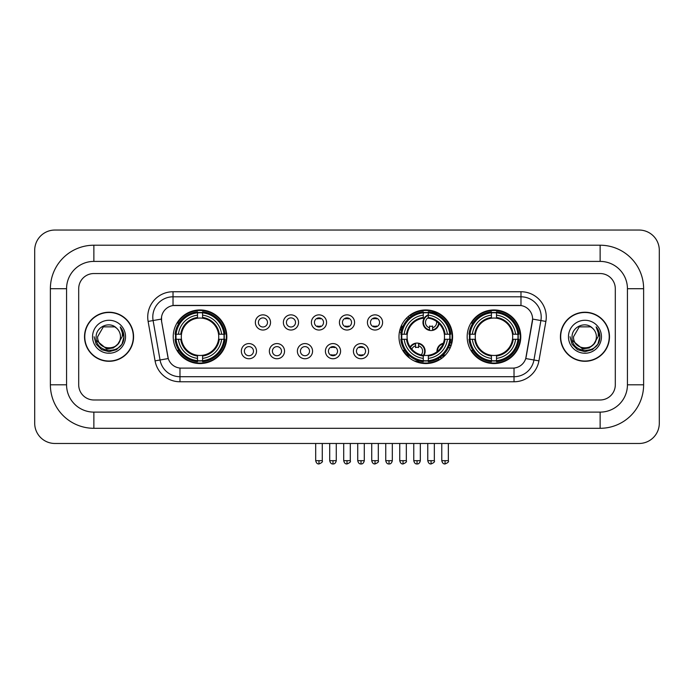 <?xml version="1.0" encoding="UTF-8"?>
<svg xmlns="http://www.w3.org/2000/svg" width="694" height="694" viewBox="0 0 694 694"><rect width="100%" height="100%" fill="white"/><g stroke="black" fill="none" stroke-linecap="round" stroke-linejoin="round"><path stroke-width="1.04" d="M398.989 336.755A26.806 26.806 0 0 0 425.795 363.561A26.806 26.806 0 0 0 452.601 336.755A26.806 26.806 0 0 0 425.795 309.958A26.806 26.806 0 0 0 398.989 336.755M467.166 336.755A26.806 26.806 0 0 0 493.972 363.561A26.806 26.806 0 0 0 520.778 336.755A26.806 26.806 0 0 0 493.972 309.958A26.806 26.806 0 0 0 467.166 336.755M173.222 336.755A26.806 26.806 0 0 0 200.028 363.561A26.806 26.806 0 0 0 226.834 336.755A26.806 26.806 0 0 0 200.028 309.958A26.806 26.806 0 0 0 173.222 336.755M256.52 351.173A7.582 7.582 0 0 1 248.938 358.755A7.582 7.582 0 0 1 241.347 351.173A7.582 7.582 0 0 1 248.938 343.582A7.582 7.582 0 0 1 256.52 351.173M244.383 351.173A4.554 4.554 0 0 0 248.938 355.727A4.554 4.554 0 0 0 253.483 351.173A4.554 4.554 0 0 0 248.938 346.618A4.554 4.554 0 0 0 244.383 351.173M284.54 351.173A7.582 7.582 0 0 1 276.958 358.755A7.582 7.582 0 0 1 269.367 351.173A7.582 7.582 0 0 1 276.958 343.582A7.582 7.582 0 0 1 284.54 351.173M272.404 351.173A4.554 4.554 0 0 0 276.958 355.727A4.554 4.554 0 0 0 281.504 351.173A4.554 4.554 0 0 0 276.958 346.618A4.554 4.554 0 0 0 272.404 351.173M312.56 351.173A7.582 7.582 0 0 1 304.97 358.755A7.582 7.582 0 0 1 297.388 351.173A7.582 7.582 0 0 1 304.97 343.582A7.582 7.582 0 0 1 312.56 351.173M300.424 351.173A4.554 4.554 0 0 0 304.97 355.727A4.554 4.554 0 0 0 309.524 351.173A4.554 4.554 0 0 0 304.97 346.618A4.554 4.554 0 0 0 300.424 351.173M340.581 351.173A7.582 7.582 0 0 1 332.99 358.755A7.582 7.582 0 0 1 325.408 351.173A7.582 7.582 0 0 1 332.99 343.582A7.582 7.582 0 0 1 340.581 351.173M328.436 351.173A4.554 4.554 0 0 0 332.99 355.727A4.554 4.554 0 0 0 337.544 351.173A4.554 4.554 0 0 0 332.99 346.618A4.554 4.554 0 0 0 328.436 351.173M368.592 351.173A7.582 7.582 0 0 1 361.01 358.755A7.582 7.582 0 0 1 353.42 351.173A7.582 7.582 0 0 1 361.01 343.582A7.582 7.582 0 0 1 368.592 351.173M356.456 351.173A4.554 4.554 0 0 0 361.01 355.727A4.554 4.554 0 0 0 365.565 351.173A4.554 4.554 0 0 0 361.01 346.618A4.554 4.554 0 0 0 356.456 351.173M270.53 322.45A7.582 7.582 0 0 1 262.948 330.032A7.582 7.582 0 0 1 255.357 322.45A7.582 7.582 0 0 1 262.948 314.859A7.582 7.582 0 0 1 270.53 322.45M258.394 322.45A4.554 4.554 0 0 0 262.948 326.995A4.554 4.554 0 0 0 267.494 322.45A4.554 4.554 0 0 0 262.948 317.895A4.554 4.554 0 0 0 258.394 322.45M298.55 322.45A7.582 7.582 0 0 1 290.959 330.032A7.582 7.582 0 0 1 283.378 322.45A7.582 7.582 0 0 1 290.959 314.859A7.582 7.582 0 0 1 298.55 322.45M286.414 322.45A4.554 4.554 0 0 0 290.959 326.995A4.554 4.554 0 0 0 295.514 322.45A4.554 4.554 0 0 0 290.959 317.895A4.554 4.554 0 0 0 286.414 322.45M326.57 322.45A7.582 7.582 0 0 1 318.98 330.032A7.582 7.582 0 0 1 311.398 322.45A7.582 7.582 0 0 1 318.98 314.859A7.582 7.582 0 0 1 326.57 322.45M314.434 322.45A4.554 4.554 0 0 0 318.98 326.995A4.554 4.554 0 0 0 323.534 322.45A4.554 4.554 0 0 0 318.98 317.895A4.554 4.554 0 0 0 314.434 322.45M354.582 322.45A7.582 7.582 0 0 1 347 330.032A7.582 7.582 0 0 1 339.418 322.45A7.582 7.582 0 0 1 347 314.859A7.582 7.582 0 0 1 354.582 322.45M342.446 322.45A4.554 4.554 0 0 0 347 326.995A4.554 4.554 0 0 0 351.554 322.45A4.554 4.554 0 0 0 347 317.895A4.554 4.554 0 0 0 342.446 322.45M382.602 322.45A7.582 7.582 0 0 1 375.02 330.032A7.582 7.582 0 0 1 367.43 322.45A7.582 7.582 0 0 1 375.02 314.859A7.582 7.582 0 0 1 382.602 322.45M370.466 322.45A4.554 4.554 0 0 0 375.02 326.995A4.554 4.554 0 0 0 379.566 322.45A4.554 4.554 0 0 0 375.02 317.895A4.554 4.554 0 0 0 370.466 322.45M155.074 360.871L148.117 321.426A25.288 25.288 0 0 1 173.023 291.749L520.977 291.749A25.288 25.288 0 0 1 545.883 321.426L538.926 360.871A25.288 25.288 0 0 1 514.02 381.769L179.98 381.769A25.288 25.288 0 0 1 155.074 360.871L160.054 359.995L153.096 320.55A20.23 20.23 0 0 1 173.023 296.806L520.977 296.806A20.23 20.23 0 0 1 540.904 320.55L533.946 359.995A20.23 20.23 0 0 1 514.02 376.712L179.98 376.712A20.23 20.23 0 0 1 160.054 359.995L168.26 358.546L161.598 321.426A13.654 13.654 0 0 1 175.044 305.403L518.956 305.403A13.654 13.654 0 0 1 532.402 321.426L526.156 356.829A13.654 13.654 0 0 1 512.71 368.115L181.29 368.115A13.654 13.654 0 0 1 167.844 356.829L161.598 321.426L161.537 317.037M175.634 339.288A24.533 24.533 0 0 1 175.634 334.23M469.569 339.288A24.533 24.533 0 0 1 469.569 334.23M401.401 339.288A24.533 24.533 0 0 1 401.401 334.23M84.521 336.755A24.533 24.533 0 0 0 109.045 361.288A24.533 24.533 0 0 0 133.578 336.755A24.533 24.533 0 0 0 109.045 312.231A24.533 24.533 0 0 0 84.521 336.755M560.422 336.755A24.533 24.533 0 0 0 584.955 361.288A24.533 24.533 0 0 0 609.479 336.755A24.533 24.533 0 0 0 584.955 312.231A24.533 24.533 0 0 0 560.422 336.755M173.023 291.749L173.023 305.551L520.977 305.551L520.977 291.749M512.71 368.115L181.29 368.115M545.883 321.426L532.61 319.084L525.74 358.546L538.926 360.871M526.156 356.829L526.078 357.263M167.922 357.263L167.844 356.829M615.3 288.713A15.173 15.173 0 0 0 600.128 273.54L93.872 273.54A15.173 15.173 0 0 0 78.7 288.713L78.7 384.806A15.173 15.173 0 0 0 93.872 399.978L600.128 399.978A15.173 15.173 0 0 0 615.3 384.806L615.3 288.713A15.173 15.173 0 0 0 600.128 273.54L93.872 273.54A15.173 15.173 0 0 0 78.7 288.713L78.7 384.806A15.173 15.173 0 0 0 93.872 399.978L600.128 399.978A15.173 15.173 0 0 0 615.3 384.806L615.3 288.713M133.317 336.755A24.273 24.273 0 0 0 109.045 312.482A24.273 24.273 0 0 0 84.772 336.755A24.273 24.273 0 0 0 109.045 361.036A24.273 24.273 0 0 0 133.317 336.755M118.535 343.487L113.374 347.954L106.607 348.9L96.501 340.468M117.807 344.103C111.734 352.3 97.021 347.061 97.611 336.755C96.917 351.502 121.172 351.502 120.478 336.755C121.172 351.502 96.917 351.502 97.611 336.755L103.328 326.857L114.762 326.857L116.531 328.123C109.522 320.767 96.015 326.831 96.136 336.755C94.852 354.4 123.463 354.868 123.931 337.614L123.948 336.755C123.905 333.007 122.665 329.719 120.209 326.883C122.075 329.945 122.734 333.233 122.179 336.755L117.807 344.103A11.434 11.434 0 0 0 120.478 336.755C121.172 351.502 96.917 351.502 97.611 336.755L103.328 326.857M120.478 336.755A11.434 11.434 0 0 0 116.531 328.123M92.554 336.755A16.491 16.491 0 0 0 109.045 353.246A16.491 16.491 0 0 0 125.536 336.755A16.491 16.491 0 0 0 109.045 320.272A16.491 16.491 0 0 0 92.554 336.755M120.209 326.883L123.948 337.189L123.254 332.244L123.948 337.189L123.254 332.244L123.948 337.189L120.322 327.004L123.948 337.189L120.322 327.004L123.948 336.755L121.953 344.215L116.497 349.672L109.045 351.667L101.593 349.672L96.136 344.215L94.141 336.755M120.322 327.004L123.948 337.197M609.228 336.755A24.273 24.273 0 0 0 584.955 312.482A24.273 24.273 0 0 0 560.683 336.755A24.273 24.273 0 0 0 584.955 361.036A24.273 24.273 0 0 0 609.228 336.755M594.446 343.487L589.284 347.954L582.518 348.9L572.403 340.468M596.389 336.755C597.083 351.502 572.828 351.502 573.522 336.755L579.238 326.857L590.672 326.857L592.442 328.123C585.424 320.767 571.925 326.831 572.047 336.755C570.763 354.4 599.373 354.868 599.833 337.614L599.859 336.755C599.816 333.007 598.575 329.719 596.12 326.883C597.985 329.945 598.644 333.233 598.089 336.755L593.717 344.103A11.434 11.434 0 0 0 596.389 336.755C597.083 351.502 572.828 351.502 573.522 336.755C572.828 351.502 597.083 351.502 596.389 336.755A11.434 11.434 0 0 0 592.442 328.123M593.717 344.103C587.644 352.3 572.932 347.061 573.522 336.755M568.464 336.755A16.491 16.491 0 0 0 584.955 353.246A16.491 16.491 0 0 0 601.446 336.755A16.491 16.491 0 0 0 584.955 320.272A16.491 16.491 0 0 0 568.464 336.755M596.12 326.883L599.859 337.189L599.165 332.244L599.859 337.189L599.165 332.244L599.859 337.189L596.233 327.004L599.859 337.189L596.233 327.004L599.859 336.755L597.864 344.215L592.407 349.672L584.955 351.667L577.503 349.672L572.047 344.215L570.052 336.755M596.233 327.004L599.859 337.197M218.567 339.288A18.712 18.712 0 0 0 202.561 318.216L202.561 318.216A18.712 18.712 0 0 0 181.49 339.288A18.712 18.712 0 0 0 218.567 339.288L219.321 339.288L218.567 339.288A18.712 18.712 0 0 1 202.561 355.302L202.561 358.356A21.748 21.748 0 0 0 221.629 339.288L224.986 339.288A25.088 25.088 0 0 1 202.561 361.713L202.561 360.698A24.073 24.073 0 0 0 223.971 339.288M176.137 339.288A24.021 24.021 0 0 1 176.137 334.23M202.561 312.873A24.021 24.021 0 0 0 197.504 312.873M223.919 334.23A24.021 24.021 0 0 1 223.919 339.288M224.986 334.23A25.088 25.088 0 0 0 202.561 311.806L202.561 312.821A24.073 24.073 0 0 1 223.971 334.23L224.986 334.23M175.07 339.288A25.088 25.088 0 0 0 197.504 361.713L197.504 360.698A24.073 24.073 0 0 1 176.085 339.288L175.07 339.288M223.971 334.23L221.629 334.23A21.748 21.748 0 0 0 202.561 315.163L202.561 312.821M202.561 360.698L202.561 358.356M176.085 339.288L178.427 339.288A21.748 21.748 0 0 0 197.504 358.356L197.504 360.698M202.561 315.163L202.561 317.47A19.449 19.449 0 0 1 219.321 334.23L221.629 334.23M221.629 339.288L219.321 339.288A19.449 19.449 0 0 1 202.561 356.048M197.504 358.356L197.504 355.302A18.712 18.712 0 0 1 181.49 339.288L178.427 339.288M218.567 334.23L219.321 334.23M202.561 360.646A24.021 24.021 0 0 1 197.504 360.646M197.504 311.806A25.088 25.088 0 0 0 175.07 334.23L176.085 334.23A24.073 24.073 0 0 1 197.504 312.821L197.504 311.806M197.504 312.821L197.504 315.163A21.748 21.748 0 0 0 178.427 334.23L176.085 334.23M197.504 318.182L197.504 315.163M178.427 334.23L180.744 334.23A19.449 19.449 0 0 1 197.504 317.47M197.504 355.302L197.504 356.048A19.449 19.449 0 0 1 180.744 339.288M178.983 323.1L177.551 323.1A26.303 26.303 0 0 1 226.331 336.755A26.303 26.303 0 0 1 177.551 350.418L178.983 350.418M428.328 360.698L428.328 361.713A25.088 25.088 0 0 0 450.753 339.288L449.738 339.288A24.073 24.073 0 0 1 428.328 360.698L428.328 358.356A21.748 21.748 0 0 0 447.396 339.288L444.334 339.288A18.712 18.712 0 0 0 428.328 318.216L428.328 317.6A5.561 5.561 0 0 0 429.534 327.802L429.534 326.015A3.878 3.878 0 0 0 432.57 326.015L432.57 329.876A7.582 7.582 0 0 0 438.608 323.126M423.956 355.38A18.712 18.712 0 0 0 444.334 339.288L445.088 339.288A19.449 19.449 0 0 1 428.328 356.048L428.328 358.356M423.271 312.821L423.271 311.806A25.088 25.088 0 0 0 400.837 334.23L401.852 334.23A24.073 24.073 0 0 1 423.271 312.821L423.271 315.163A21.748 21.748 0 0 0 404.194 334.23L407.257 334.23A18.712 18.712 0 0 0 423.271 355.302L423.271 361.713A25.088 25.088 0 0 1 400.837 339.288L401.852 339.288A24.073 24.073 0 0 0 423.271 360.698M401.904 339.288A24.021 24.021 0 0 1 401.904 334.23M428.328 312.873A24.021 24.021 0 0 0 423.271 312.873M449.686 334.23A24.021 24.021 0 0 1 449.686 339.288M450.753 334.23A25.088 25.088 0 0 0 428.328 311.806L428.328 312.821A24.073 24.073 0 0 1 449.738 334.23L450.753 334.23M449.738 334.23L447.396 334.23A21.748 21.748 0 0 0 428.328 315.163L428.328 312.821M447.396 339.288L449.738 339.288M401.852 339.288L404.194 339.288A21.748 21.748 0 0 0 423.271 358.356M428.328 315.163L428.328 318.216A18.712 18.712 0 0 0 427.547 318.13M444.334 334.23L447.396 334.23M423.271 355.302A18.712 18.712 0 0 1 407.257 339.288L404.194 339.288M428.328 355.328L428.328 356.048M428.328 360.646A24.021 24.021 0 0 1 423.271 360.646M404.194 334.23L401.852 334.23M423.271 317.47A19.449 19.449 0 0 0 406.511 334.23L407.257 334.23A18.712 18.712 0 0 1 423.271 318.216L423.271 315.163M423.271 318.216A18.712 18.712 0 0 1 424.225 318.112M410.362 315.466A26.303 26.303 0 0 1 451.291 343.2M439.181 359.397A26.303 26.303 0 0 1 416.227 361.253M408.48 356.551A26.303 26.303 0 0 1 403.318 350.418L404.749 350.418M512.51 339.288A18.712 18.712 0 0 0 496.496 318.216L496.496 318.216A18.712 18.712 0 0 0 475.433 339.288A18.712 18.712 0 0 0 512.51 339.288L513.256 339.288L512.51 339.288A18.712 18.712 0 0 1 496.496 355.302L496.496 358.356A21.748 21.748 0 0 0 515.573 339.288L518.93 339.288A25.088 25.088 0 0 1 496.496 361.713L496.496 360.698A24.073 24.073 0 0 0 517.915 339.288M470.081 339.288A24.021 24.021 0 0 1 470.081 334.23M496.496 312.873A24.021 24.021 0 0 0 491.439 312.873M517.863 334.23A24.021 24.021 0 0 1 517.863 339.288M518.93 334.23A25.088 25.088 0 0 0 496.496 311.806L496.496 312.821A24.073 24.073 0 0 1 517.915 334.23L518.93 334.23M469.014 339.288A25.088 25.088 0 0 0 491.439 361.713L491.439 360.698A24.073 24.073 0 0 1 470.029 339.288L469.014 339.288M517.915 334.23L515.573 334.23A21.748 21.748 0 0 0 496.496 315.163L496.496 312.821M496.496 360.698L496.496 358.356M470.029 339.288L472.371 339.288A21.748 21.748 0 0 0 491.439 358.356L491.439 360.698M496.496 315.163L496.496 317.47A19.449 19.449 0 0 1 513.256 334.23L515.573 334.23M515.573 339.288L513.256 339.288A19.449 19.449 0 0 1 496.496 356.048M491.439 358.356L491.439 355.302A18.712 18.712 0 0 1 475.433 339.288L472.371 339.288M512.51 334.23L513.256 334.23M496.496 360.646A24.021 24.021 0 0 1 491.439 360.646M491.439 311.806A25.088 25.088 0 0 0 469.014 334.23L470.029 334.23A24.073 24.073 0 0 1 491.439 312.821L491.439 311.806M491.439 312.821L491.439 315.163A21.748 21.748 0 0 0 472.371 334.23L470.029 334.23M491.439 318.182L491.439 315.163M472.371 334.23L474.679 334.23A19.449 19.449 0 0 1 491.439 317.47M491.439 355.302L491.439 356.048A19.449 19.449 0 0 1 474.679 339.288M472.926 323.1L471.495 323.1A26.303 26.303 0 0 1 520.266 336.755A26.303 26.303 0 0 1 471.495 350.418L472.926 350.418M317.462 326.735L317.462 326.015A3.878 3.878 0 0 0 320.498 326.015L320.498 326.735M320.498 318.156L320.498 318.876A3.878 3.878 0 0 0 317.462 318.876L317.462 318.156M345.482 326.735L345.482 326.015A3.878 3.878 0 0 0 348.518 326.015L348.518 326.735M348.518 318.156L348.518 318.876A3.878 3.878 0 0 0 345.482 318.876L345.482 318.156M373.502 326.735L373.502 326.015A3.878 3.878 0 0 0 376.538 326.015L376.538 326.735M376.538 318.156L376.538 318.876A3.878 3.878 0 0 0 373.502 318.876L373.502 318.156M409.547 317.644A8.094 8.094 0 0 0 408.384 316.377M402.98 326.327A3.878 3.878 0 0 1 401.522 326.015L401.522 327.802A5.561 5.561 0 0 1 400.655 327.473M409.165 317.973A7.582 7.582 0 0 0 408.003 316.707M407.69 319.396A5.561 5.561 0 0 0 406.537 318.121M400.022 329.407A7.582 7.582 0 0 0 401.522 329.876L401.522 330.396A8.094 8.094 0 0 0 401.531 330.396A8.094 8.094 0 0 1 399.883 329.902M401.522 329.876L401.522 327.802M399.432 331.897A10.115 10.115 0 0 0 401.097 332.374M411.143 316.395A10.115 10.115 0 0 0 409.998 315.102M428.328 315.371A7.582 7.582 0 0 0 429.534 329.876L429.534 330.396A8.094 8.094 0 0 1 428.328 314.824M432.57 327.802A5.561 5.561 0 0 0 436.526 321.426M429.534 329.876L429.534 327.802M429.534 330.396A8.094 8.094 0 0 0 439.068 323.569M437.22 314.425A10.115 10.115 0 0 0 431.555 312.343M432.57 330.396L432.57 329.876M331.472 355.467L331.472 354.747A3.878 3.878 0 0 0 334.508 354.747L334.508 355.467M334.508 346.879L334.508 347.599A3.878 3.878 0 0 0 331.472 347.599L331.472 346.879M359.492 355.467L359.492 354.747A3.878 3.878 0 0 0 362.528 354.747L362.528 355.467M362.528 346.879L362.528 347.599A3.878 3.878 0 0 0 359.492 347.599L359.492 346.879M410.119 346.983A8.094 8.094 0 0 1 418.56 343.226L418.56 347.599A3.878 3.878 0 0 0 415.533 347.599L415.533 345.82A5.561 5.561 0 0 0 411.837 349.221M423.271 356.352A8.094 8.094 0 0 0 418.56 343.226M423.271 355.51A7.582 7.582 0 0 0 418.56 343.738M421.18 354.894A5.561 5.561 0 0 0 418.56 345.82M415.533 345.82L415.533 343.226M415.533 343.738A7.582 7.582 0 0 0 410.44 347.451M407.439 353.853L407.439 354.33A10.115 10.115 0 0 0 409.937 358.373M413.936 360.802A10.115 10.115 0 0 0 419.393 361.01M436.994 351.754A8.094 8.094 0 0 1 443.345 343.27M451.057 345.733A8.094 8.094 0 0 0 449.651 344.51M445.401 355.042A3.878 3.878 0 0 1 443.544 354.747L443.544 356.525A5.561 5.561 0 0 1 442.061 355.857M441.549 346.861A5.561 5.561 0 0 0 439.935 349.013M450.857 346.271A7.582 7.582 0 0 0 449.486 345.005M449.92 348.449A5.561 5.561 0 0 0 448.706 346.965M441.54 358.451A8.094 8.094 0 0 1 439.97 357.453M443.119 343.842A7.582 7.582 0 0 0 437.48 351.372M440.404 357.158A7.582 7.582 0 0 0 442 358.113M438.174 358.581A10.115 10.115 0 0 0 439.64 359.709M451.725 343.556A10.115 10.115 0 0 0 450.224 342.472M93.872 245.216L93.872 261.404L600.128 261.404L600.128 245.216A43.496 43.496 0 0 1 643.624 288.713A43.496 43.496 0 0 0 600.128 245.216L93.872 245.216A43.496 43.496 0 0 0 50.376 288.713L50.376 384.806A43.496 43.496 0 0 0 93.872 428.302L600.128 428.302A43.496 43.496 0 0 0 643.624 384.806L643.624 288.713L627.437 288.713A27.309 27.309 0 0 0 600.128 261.404L93.872 261.404A27.309 27.309 0 0 0 66.563 288.713L66.563 384.806A27.309 27.309 0 0 0 93.872 412.115L600.128 412.115A27.309 27.309 0 0 0 627.437 384.806L627.437 288.713L627.437 384.806L643.624 384.806M659.3 250.274A20.23 20.23 0 0 0 639.07 230.044L54.93 230.044A20.23 20.23 0 0 0 34.7 250.274L34.7 423.245A20.23 20.23 0 0 0 54.93 443.475L639.07 443.475A20.23 20.23 0 0 0 659.3 423.245L659.3 250.274M148.117 321.426L153.096 320.55A20.23 20.23 0 0 1 152.793 317.037M153.096 320.55L161.39 319.084M514.02 368.054L514.02 381.769M179.98 381.769L179.98 368.054M197.504 360.871A24.247 24.247 0 0 0 202.561 360.871M224.145 339.288A24.247 24.247 0 0 0 224.145 334.23M202.561 312.638A24.247 24.247 0 0 0 197.504 312.638M428.328 355.302A18.712 18.712 0 0 0 444.334 339.288M445.088 334.23A19.449 19.449 0 0 0 428.328 317.47M406.511 339.288A19.449 19.449 0 0 0 423.271 356.048M423.271 360.871A24.247 24.247 0 0 0 428.328 360.871M449.912 339.288A24.247 24.247 0 0 0 449.912 334.23M428.328 312.638A24.247 24.247 0 0 0 423.271 312.638M491.439 360.871A24.247 24.247 0 0 0 496.496 360.871M518.088 339.288A24.247 24.247 0 0 0 518.088 334.23M496.496 312.638A24.247 24.247 0 0 0 491.439 312.638M318.98 460.669L315.692 460.669C316.264 463.011 317.366 464.104 318.98 463.956L318.98 460.669L322.268 460.669L322.268 443.475M347 460.669L343.712 460.669C344.285 463.011 345.386 464.104 347 463.956L347 460.669L350.288 460.669L350.288 443.475M375.02 460.669L371.732 460.669C372.305 463.011 373.398 464.104 375.02 463.956L375.02 460.669L378.308 460.669L378.308 443.475M403.041 460.669L399.753 460.669C400.325 463.011 401.418 464.104 403.041 463.956L403.041 460.669L406.328 460.669L406.328 443.475M431.052 460.669L427.764 460.669C428.345 463.011 429.439 464.104 431.052 463.956L431.052 460.669L434.34 460.669L434.34 443.475M332.99 460.669L329.702 460.669C330.275 463.011 331.376 464.104 332.99 463.956L332.99 460.669L336.278 460.669L336.278 443.475M361.01 460.669L357.722 460.669C358.295 463.011 359.388 464.104 361.01 463.956L361.01 460.669L364.298 460.669L364.298 443.475M389.03 460.669L385.743 460.669C386.315 463.011 387.408 464.104 389.03 463.956L389.03 460.669L392.318 460.669L392.318 443.475M417.042 460.669L413.763 460.669C414.335 463.011 415.428 464.104 417.042 463.956L417.042 460.669L420.33 460.669L420.33 443.475M445.062 460.669L441.774 460.669C442.347 463.011 443.449 464.104 445.062 463.956L445.062 460.669L448.35 460.669L448.35 443.475M600.128 428.302L600.128 412.115L93.872 412.115L93.872 428.302M50.376 384.806L66.563 384.806L66.563 288.713L50.376 288.713M315.692 460.669L315.692 443.475M322.268 460.669C322.936 461.718 321.843 462.811 318.98 463.956M343.712 460.669L343.712 443.475M350.288 460.669C350.956 461.718 349.863 462.811 347 463.956M371.732 460.669L371.732 443.475M378.308 460.669C378.976 461.718 377.874 462.811 375.02 463.956M399.753 460.669L399.753 443.475M406.328 460.669C406.988 461.718 405.895 462.811 403.041 463.956M427.764 460.669L427.764 443.475M434.34 460.669C435.008 461.718 433.915 462.811 431.052 463.956M329.702 460.669L329.702 443.475M336.278 460.669C335.705 463.011 334.612 464.104 332.99 463.956M357.722 460.669L357.722 443.475M364.298 460.669C363.725 463.011 362.624 464.104 361.01 463.956M385.743 460.669L385.743 443.475M392.318 460.669C391.746 463.011 390.644 464.104 389.03 463.956M413.763 460.669L413.763 443.475M420.33 460.669C419.757 463.011 418.664 464.104 417.042 463.956M441.774 460.669L441.774 443.475M448.35 460.669C449.018 461.718 447.925 462.811 445.062 463.956"/></g></svg>
